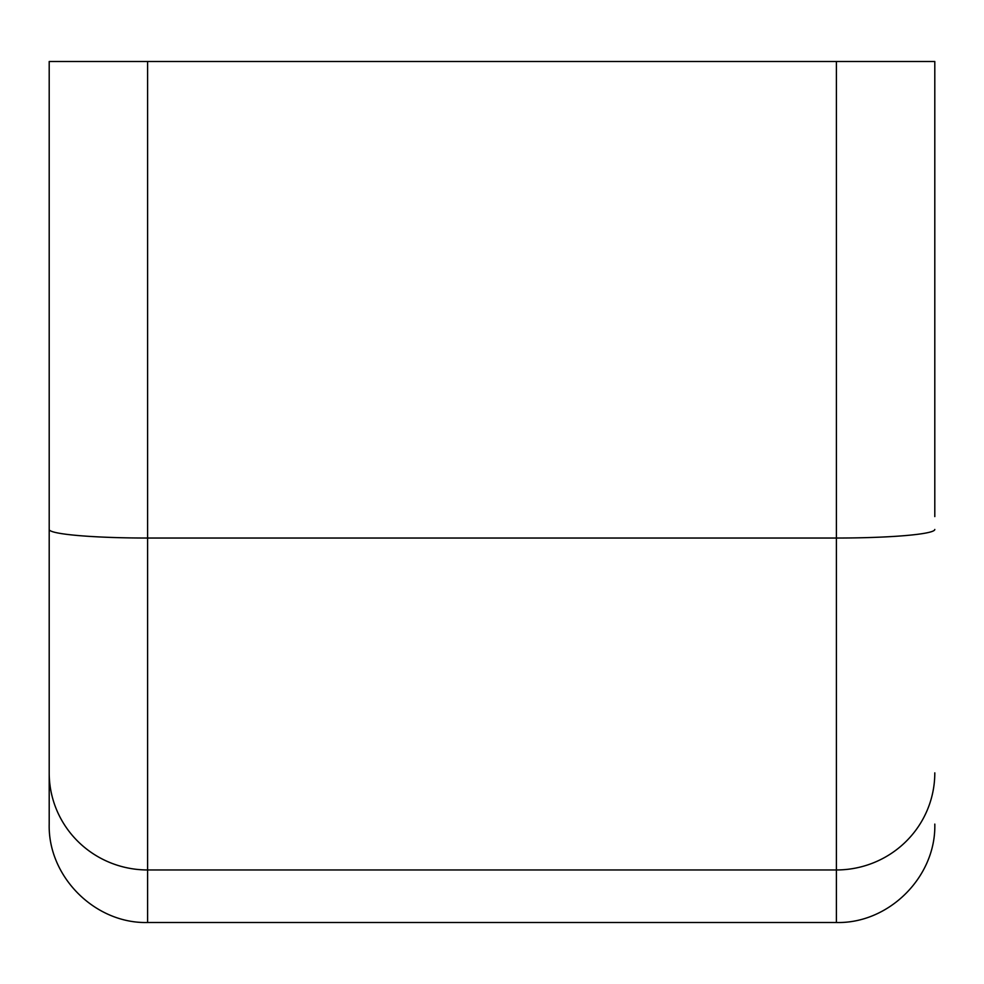 <?xml version="1.0" encoding="UTF-8"?>
<svg xmlns="http://www.w3.org/2000/svg" width="984" height="984" viewBox="0 0 984 984"><rect width="100%" height="100%" fill="white"/><g stroke="black" fill="none" stroke-linecap="round" stroke-linejoin="round"><path stroke-width="1.48" d="M49.2 529.466A98.4 8.573 0 0 0 147.6 538.039L147.6 869.954L836.4 869.954L836.4 922.5L147.6 922.5C95.03 923.853 47.847 876.695 49.2 824.1L49.2 61.5L147.6 61.5L147.6 538.039L836.4 538.039L836.4 61.5L49.2 61.5L49.2 110.958M934.8 61.5L836.4 61.5L934.8 61.5L934.8 516.6M49.2 516.6L49.2 667.742M934.8 772.858A98.4 97.084 -0 0 1 836.4 869.954L836.4 538.039A98.4 8.573 0 0 0 934.8 529.466M49.2 772.858A98.4 97.084 0 0 0 147.6 869.954L147.6 922.5M836.4 922.5C888.97 923.853 936.153 876.695 934.8 824.1"/></g></svg>
